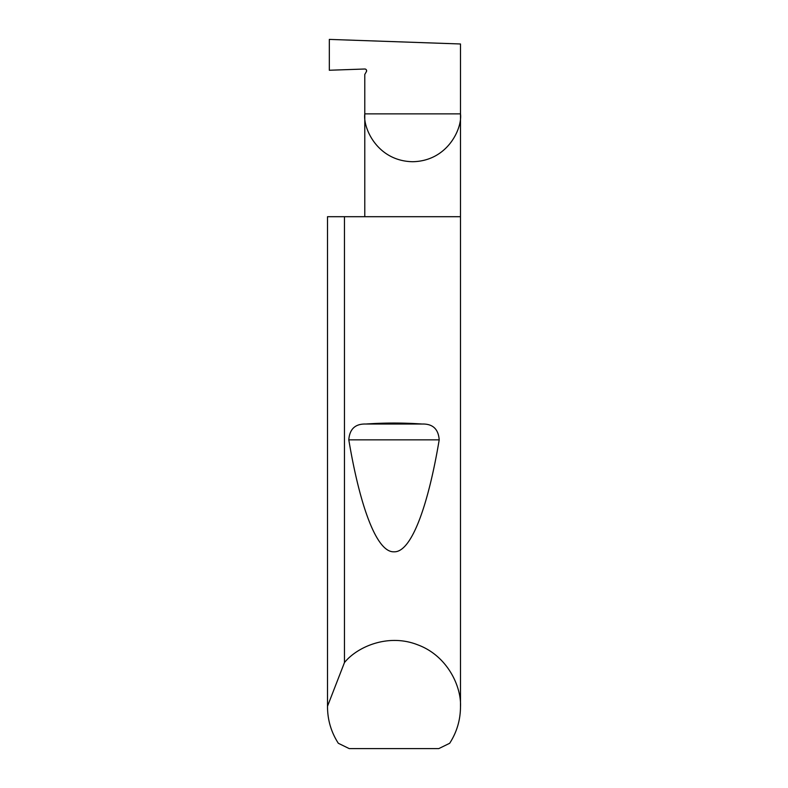 <?xml version="1.0" encoding="UTF-8"?>
<svg xmlns="http://www.w3.org/2000/svg" width="788" height="788" viewBox="0 0 788 788"><rect width="100%" height="100%" fill="white"/><g stroke="black" fill="none" stroke-linecap="round" stroke-linejoin="round"><path stroke-width="1.18" d="M366.538 70.25L366.381 71.669A1.773 1.773 0 0 0 364.785 69.009L329.325 70.25L329.325 39.4L460.488 43.98L460.488 113.866C462.408 127.863 448.057 161.067 412.636 161.717C377.216 161.067 362.854 127.863 364.785 113.866L364.785 216.7M366.381 71.669L364.785 74.436L364.785 113.866L460.488 113.866L460.488 706.935C460.399 720.094 456.794 732.21 449.672 743.281L438.788 748.6L349.212 748.6L338.328 743.281C331.206 732.21 327.601 720.094 327.512 706.935L327.512 216.7L327.512 706.225L344.454 662.59C356.994 646.968 388.021 633.06 417.739 644.83C447.722 655.882 461.571 686.939 460.488 706.935M365.888 424.033C384.633 422.723 403.367 422.723 422.112 424.033C432.711 423.727 438.404 429.007 439.202 439.852C428.317 505.078 411.523 552.664 394 551.797C376.477 552.664 359.683 505.078 348.798 439.852C349.606 428.997 355.299 423.717 365.888 424.033L422.112 424.033M344.454 662.59L344.454 216.7L460.488 216.7M327.512 706.935L327.512 706.225M344.454 216.7L327.512 216.7M348.798 439.852L439.202 439.852"/></g></svg>
